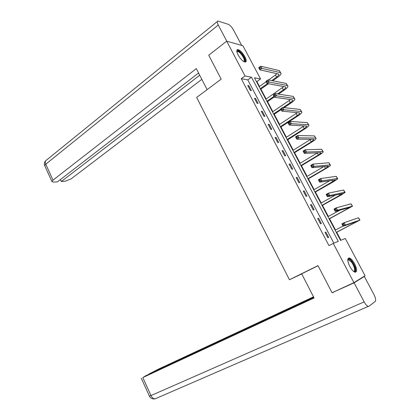 <?xml version="1.0" encoding="UTF-8"?>
<svg xmlns="http://www.w3.org/2000/svg" width="420" height="420" viewBox="0 0 420 420"><rect width="100%" height="100%" fill="white"/><g stroke="black" fill="none" stroke-linecap="round" stroke-linejoin="round"><path stroke-width="0.63" d="M349.776 266.38C347.34 261.135 347.141 258.326 349.183 257.954C350.889 258.416 352.695 260.358 354.601 263.776C357.058 269.005 357.252 271.824 355.183 272.223C353.488 271.75 351.682 269.803 349.776 266.38M238.114 54.973C236.513 51.718 236.366 49.912 237.668 49.56C239.909 49.975 242.303 52.343 244.844 56.669C246.461 59.934 246.608 61.751 245.28 62.108C243.059 61.693 240.665 59.315 238.114 54.973M242.918 45.759L260.563 78.976L254.436 77.784L340.552 240.424L345.277 238.481L365.059 275.725L353.934 282.634L333.27 243.422L338.284 241.358L251.501 77.212L245.023 75.947L226.695 41.171L242.918 45.759M259.497 86.457L256.919 81.585L260.563 78.976M340.956 240.261L336.719 232.26M335.512 229.987L329.558 218.741M328.335 216.431L322.455 205.328M321.211 202.976L315.404 192.014M314.139 189.63L308.406 178.804M307.125 176.384L301.466 165.695M300.163 163.244L294.572 152.686M293.255 150.197L287.737 139.776M286.403 137.256L280.954 126.966M279.599 124.415L274.218 114.251M272.848 111.662L267.535 101.63M266.149 99.015L260.899 89.103M353.934 282.634L332.062 292.735L317.987 265.634L289.448 279.746L301.733 273.924M289.448 279.746L196.644 97.451L221.167 79.16L208.735 55.22L226.695 41.171M256.919 81.585L256.399 81.49M333.858 243.18L247.79 79.9L241.264 78.692L328.955 245.616L333.27 243.422M247.721 85.502L250.315 90.426L251.381 90.594L248.797 85.68L247.721 85.502M254.478 98.338L257.087 103.304L258.142 103.43L255.533 98.48L254.478 98.338M261.287 111.279L263.918 116.282L264.952 116.361L262.327 111.373L261.287 111.279M268.149 124.315L270.8 129.36L271.814 129.397L269.168 124.373L268.149 124.315M275.063 137.456L277.736 142.537L278.733 142.537L276.066 137.471L275.063 137.456M282.03 150.701L284.723 155.82L285.705 155.773L283.017 150.67L282.03 150.701M289.055 164.047L291.769 169.208L292.73 169.118L290.02 163.973L289.055 164.047M296.131 177.503L298.872 182.705L299.812 182.569L297.077 177.382L296.131 177.503M303.272 191.058L306.028 196.303L306.947 196.119L304.195 190.895L303.272 191.058M310.464 204.729L313.241 210.016L314.139 209.785L311.367 204.514L310.464 204.729M317.709 218.505L320.512 223.834L321.389 223.555L318.596 218.248L317.709 218.505M325.017 232.391L327.847 237.762L328.703 237.436L325.883 232.087L325.017 232.391M241.264 78.692L245.023 75.947M247.79 79.9L251.501 77.212M248.084 86.195L248.797 85.68M254.814 98.984L255.533 98.48M261.597 111.872L262.327 111.373M268.433 124.861L269.168 124.373M275.32 137.949L276.066 137.471M282.261 151.142L283.017 150.67M289.259 164.435L290.02 163.973M296.31 177.839L297.077 177.382M303.419 191.341L304.195 190.895M310.58 204.955L311.367 204.514M317.804 218.673L318.596 218.248M325.08 232.507L325.883 232.087M271.719 80.582L276.565 77.159C277.993 76.13 278.775 75.275 278.922 74.587L278.455 74.004L259.87 69.862L258.715 67.688L260.736 66.218L261.896 68.392L280.403 72.629L281.085 73.5C280.865 74.534 279.689 75.82 277.546 77.364L272.706 80.777M268.495 83.748L260.558 89.345M259.161 86.698L266.18 81.716M268.637 79.979L277.132 73.71M260.222 88.704L267.498 83.564M259.896 67.179L259.088 67.767L259.555 68.639L260.363 68.05L259.896 67.179L260.736 66.218L279.295 70.576L280.665 72.718M260.363 68.05L261.896 68.392L259.87 69.862L259.555 68.639M259.088 67.767L258.715 67.688M236.859 51.671C237.521 50.106 239.243 50.962 242.025 54.233C245.096 58.711 245.721 61.194 243.899 61.682M243.684 61.556C244.892 60.669 244.188 58.37 241.579 54.652C239.93 52.61 238.571 51.566 237.494 51.524L236.906 51.917M245.375 62.097C245.931 60.349 244.871 57.629 242.183 53.928C240.135 51.392 238.445 50.096 237.116 50.043L236.927 50.08M347.765 260.106C348.369 258.636 349.687 259.072 351.724 261.408C355.21 265.503 356.69 272.874 353.687 271.472M353.524 271.341C355.793 271.777 354.249 265.409 351.278 261.912L348.673 259.906L347.776 260.311M355.415 272.244C356.48 269.635 355.257 265.829 351.755 260.825C350.522 259.329 349.445 258.5 348.516 258.337L348.159 258.326M207.123 89.639L196.324 68.612L53.004 180.133L51.917 181.534L53.424 182.128L57.493 181.818L198.576 72.991M226.779 41.191L218.274 25.053C217.082 22.638 216.972 21.289 217.938 21.005L228.312 24.329C230.087 25.158 231.809 27.022 233.483 29.93L241.705 45.418M60.412 179.56L61.309 181.519L65.252 181.22L71.253 178.794L201.831 79.338M61.309 181.519L199.726 75.227M318.04 265.734L301.681 273.819L314.076 297.964L142.805 377.575L150.99 395.567L364.145 301.87L354.107 282.828L332.603 292.488M313.498 296.84L158.797 368.965L149.226 373.868L313.719 297.271M364.145 301.87C365.6 304.505 366.975 306.012 368.282 306.401L369.022 306.254L375.218 301.439C376.063 300.3 375.648 298.022 373.973 294.604L364.34 276.455L354.107 282.828M313.84 297.502L145.877 375.674L142.805 377.575M334.525 291.601L332.714 292.703M364.34 276.455L362.534 277.294M149.389 396.07L150.99 395.567C152.061 397.714 153.416 398.816 155.038 398.874L155.253 398.78M277.515 93.944L283.395 89.896C284.839 88.883 285.642 88.048 285.805 87.397L285.364 86.861L267.13 83.496L265.965 81.307L268.007 79.853L269.178 82.047L287.332 85.507L287.978 86.31C287.731 87.292 286.519 88.541 284.356 90.064L278.486 94.096M274.302 96.973L267.188 101.866M265.808 99.251L283.857 86.583M266.873 101.273L273.987 96.374M267.178 80.84L266.359 81.417L266.826 82.299L267.645 81.716L267.178 80.84L268.007 79.853L286.214 83.438L287.59 85.58M267.645 81.716L269.178 82.047L267.13 83.496L266.826 82.299M266.359 81.417L265.965 81.307M283.143 107.515L290.278 102.727C291.737 101.735 292.556 100.926 292.745 100.306L292.331 99.818L274.449 97.24L273.273 95.03L275.342 93.602L276.518 95.818L294.315 98.485L294.929 99.215C294.646 100.144 293.407 101.357 291.218 102.853L284.104 107.625M281.059 109.662L273.871 114.482M272.501 111.898L290.598 99.572M273.578 113.936L280.765 109.111M274.517 94.61L273.688 95.183L274.16 96.07L274.99 95.498L274.517 94.61L275.342 93.602L293.192 96.395L294.567 98.548M274.99 95.498L276.518 95.818L274.449 97.24L274.16 96.07M273.688 95.183L273.273 95.03M280.334 126.693L297.213 115.663C298.688 114.681 299.528 113.899 299.733 113.321L299.344 112.88L281.825 111.101L280.639 108.874L282.733 107.468L283.92 109.699L301.355 111.562L301.928 112.224C301.613 113.101 300.353 114.277 298.137 115.747L280.602 127.192M279.248 124.64L297.35 112.676M281.915 108.502L281.075 109.064L281.552 109.956L282.392 109.394L281.915 108.502L282.733 107.468L300.221 109.463L301.602 111.615M282.392 109.394L283.92 109.699L281.825 111.101L281.552 109.956M281.075 109.064L280.639 108.874M287.144 139.55L304.201 128.698L306.779 126.43L306.416 126.042L289.264 125.076L288.068 122.829L290.189 121.448L291.385 123.701L308.448 124.745L308.983 125.333C308.637 126.158 307.346 127.292 305.104 128.74L287.38 140.002M286.046 137.482L304.091 125.911M289.375 122.504L288.53 123.055L289.007 123.958L289.858 123.407L289.375 122.504L290.189 121.448L307.304 122.624L308.69 124.782M289.858 123.407L291.385 123.701L289.264 125.076L289.007 123.958M288.53 123.055L288.068 122.829M294 152.502L311.246 141.834L313.882 139.645L313.546 139.303L296.767 139.167L295.565 136.904L297.701 135.544L298.914 137.818L315.593 138.033L316.097 138.547C315.719 139.314 314.396 140.411 312.128 141.829L294.215 152.906M292.897 150.423L310.79 139.282M296.903 136.626L296.042 137.167L296.525 138.075L297.386 137.534L296.903 136.626L297.701 135.544L314.449 135.896L315.83 138.054M297.386 137.534L298.914 137.818L296.767 139.167L296.525 138.075M296.042 137.167L295.565 136.904M300.914 165.559L318.344 155.069L321.038 152.964L320.728 152.675L304.332 153.379L303.119 151.095L305.282 149.762L306.506 152.05L322.802 151.421L323.264 151.862C322.849 152.576 321.5 153.631 319.211 155.027L301.103 165.91M299.801 163.459L317.41 152.817M304.49 150.864L303.618 151.4L304.106 152.313L304.978 151.783L304.49 150.864L305.282 149.762L321.641 149.268L323.027 151.431M304.978 151.783L306.506 152.05L304.332 153.379L304.106 152.313M303.618 151.4L303.119 151.095M307.881 178.715L325.5 168.409L328.251 166.394L327.968 166.147L311.96 167.711L310.737 165.406L312.926 164.099L314.16 166.404L330.068 164.918L330.488 165.286C330.041 165.942 328.661 166.955 326.34 168.32L308.038 179.02M306.757 176.6L323.867 166.546M312.139 165.228L311.262 165.748L311.756 166.672L312.632 166.152L312.139 165.228L312.926 164.099L328.897 162.75L330.288 164.913M312.632 166.152L314.16 166.404L311.96 167.711L311.756 166.672M311.262 165.748L310.737 165.406M314.9 191.972L335.522 179.923L319.657 182.159L318.418 179.839L320.639 178.553L321.877 180.884L337.386 178.526L337.764 178.815L333.532 181.724L315.031 192.224M313.772 189.84L330.073 180.537M319.856 179.708L318.969 180.222L319.463 181.151L320.355 180.642L319.856 179.708L320.639 178.553L336.21 176.337L337.601 178.505M320.355 180.642L321.877 180.884L319.657 182.159L319.463 181.151M318.969 180.222L318.418 179.839M321.972 205.333L342.851 193.562L327.416 196.733L326.167 194.392L328.414 193.137L329.663 195.484L344.768 192.239L345.104 192.449L340.778 195.232L322.077 205.532M320.838 203.185L335.769 194.917M327.642 194.313L326.739 194.817L327.243 195.757L328.141 195.258L327.642 194.313L328.414 193.137L343.581 190.034L344.972 192.208M328.141 195.258L329.663 195.484L327.416 196.733L327.243 195.757M326.739 194.817L326.167 194.392M329.102 218.799L350.243 207.307L335.239 211.433L333.984 209.071L336.252 207.842L337.517 210.21L352.501 206.194L329.18 218.941M327.957 216.631L340.337 209.984M335.491 209.044L334.577 209.538L335.081 210.488L335.995 209.995L335.491 209.044L336.252 207.842L351.01 203.842L352.406 206.015M335.995 209.995L337.517 210.21L335.239 211.433L335.081 210.488M334.577 209.538L333.984 209.071M336.289 232.365L357.688 221.167L343.135 226.259L341.864 223.876L344.164 222.673L345.434 225.062L359.961 220.048L336.336 232.459M335.134 230.186L343.035 226.076M343.408 223.907L342.484 224.385L342.993 225.341L343.917 224.863L343.408 223.907L344.164 222.673L358.502 217.76L359.898 219.938M343.917 224.863L345.434 225.062L343.135 226.259L342.993 225.341M342.484 224.385L341.864 223.876M275.478 75.127L276.565 77.159M279.295 70.576L280.403 72.629M218.274 25.053L45.759 164.204L53.004 180.133M217.361 21.478L46.531 160.062C45.187 160.745 44.93 162.125 45.759 164.204L44.709 165.664L44.888 166.063M282.298 87.848L283.395 89.896M286.214 83.438L287.332 85.507M289.17 100.664L290.278 102.727M293.192 96.395L294.315 98.485M296.1 113.584L297.213 115.663M300.221 109.463L301.355 111.562M303.077 126.599L304.201 128.698M307.304 122.624L308.448 124.745M310.112 139.718L311.246 141.834M314.449 135.896L315.593 138.033M317.205 152.943L318.344 155.069M321.641 149.268L322.802 151.421M324.471 166.488L325.5 168.409M328.897 162.75L330.068 164.918M331.853 180.264L332.708 181.86M336.21 176.337L337.386 178.526M339.297 194.145L339.98 195.41M343.581 190.034L344.768 192.239M346.805 208.142L347.303 209.071M351.01 203.842L352.207 206.062M354.375 222.254L354.685 222.841M358.502 217.76L359.704 220.001M278.644 74.067L278.922 74.587M236.917 51.965L237.494 51.524M347.776 260.342L348.673 259.906M51.917 181.534L44.709 165.664C43.979 163.847 44.321 162.183 45.722 160.666M368.282 306.401L155.038 398.874C152.471 399.226 150.596 398.318 149.42 396.149L141.283 378.231M285.548 86.914L285.805 87.397M292.504 99.865L292.745 100.306M299.518 112.912L299.733 113.321M306.584 126.063L306.779 126.43M313.703 139.319L313.882 139.645M320.885 152.68L321.038 152.964"/></g></svg>
